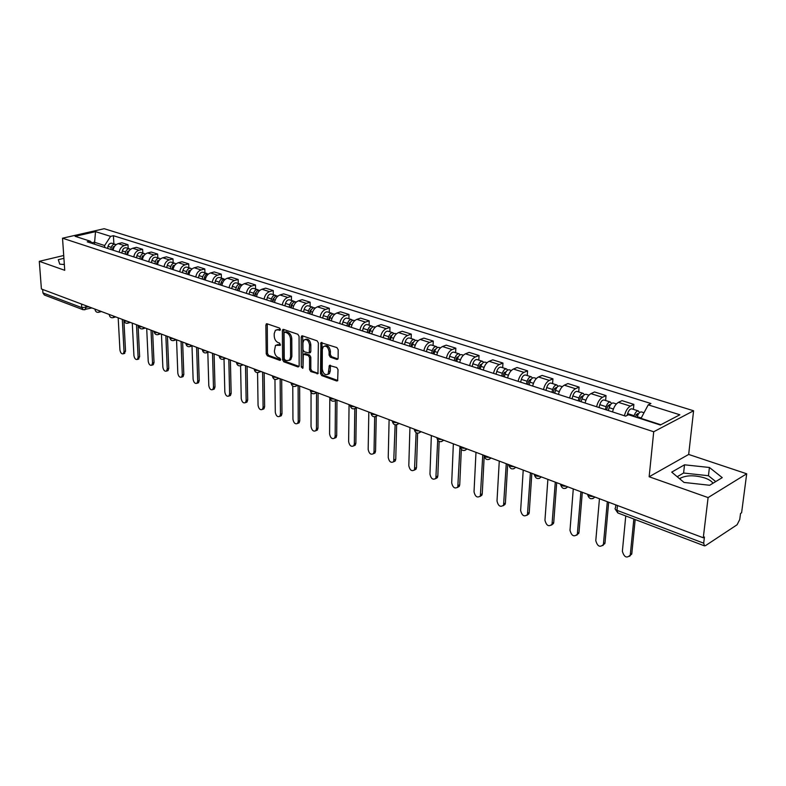 <?xml version="1.0" encoding="UTF-8"?>
<svg xmlns="http://www.w3.org/2000/svg" width="786" height="786" viewBox="0 0 786 786"><rect width="100%" height="100%" fill="white"/><g stroke="black" fill="none" stroke-linecap="round" stroke-linejoin="round"><path stroke-width="1.18" d="M280.415 329.481L279.57 328.057L267.014 323.783L265.865 325.001L266.228 353.838L267.407 355.842L279.855 360.361L280.671 359.546L279.836 358.121L278.205 357.532C275.915 356.402 274.648 354.24 274.393 351.057L275.503 345.339L280.297 345.3L279.708 343.158L278.077 342.578C275.778 341.468 274.501 339.297 274.235 336.094L274.216 333.667L275.405 330.267L277.959 329.776L279.59 330.336L280.415 329.481M679.635 478.762L680.45 478.143C686.63 475.108 694.716 475.039 704.718 477.947C708.874 479.411 711.635 481.17 712.99 483.243M336.821 359.428L337.793 359.202L338.118 358.2L338.186 349.711L336.909 347.589L320.924 342.657L320.482 373.478L321.72 375.57L336.654 380.984L337.636 380.748L338.029 369.656L336.752 367.534L329.354 365.48L328.145 374.067C325.158 375.521 323.193 373.851 322.25 369.047L322.319 349.426L323.252 346.685C326.249 345.3 328.194 346.999 329.108 351.764L329.088 355.066L330.356 357.178L336.821 359.428L337.901 359.045M653.716 431.76L649.148 476.758L708.098 497.587L703.274 537.771L41.403 288.973L39.3 261.325L64.737 270.305L62.526 238.207L653.716 431.76L693.596 410.773L104.184 228.706L62.526 238.207M299.073 336.349L297.845 334.276L283.55 329.413L282.361 330.641L282.587 359.762L283.795 361.796L297.953 366.934L299.161 365.755L299.073 336.349M302.443 335.848L317.122 340.839L318.369 342.942L317.976 373.655L310.784 371.591L309.556 369.518L309.556 357.581L308.318 355.498L303.317 354.231L302.993 367.632L302.767 368.329L301.284 367.013L301.215 337.076L302.443 335.848M708.098 497.587L746.7 473.791L741.601 512.786L740.53 513.494L739.744 519.487L737.081 524.773L705.523 545.622L704.472 545.867L703.696 543.175L704.433 537.015L703.274 537.771M746.7 473.791L688.674 454.446L693.596 410.773M83.1 309.723L44.37 295.005L42.935 292.923L81.773 307.631L88.926 306.835M42.67 289.445L42.935 292.923M63.715 255.499L39.3 261.325M119.167 252.168C119.796 248.7 121.516 246.499 124.326 245.586L118.234 243.65C115.424 244.554 113.705 246.745 113.086 250.203M118.234 243.65L121.899 242.776L128 244.701L128.187 248.425M124.326 245.586L128 244.701M142.826 253.092L142.649 249.329L136.41 247.354L132.736 248.258C129.916 249.182 128.197 251.392 127.558 254.89M133.787 256.904C134.426 253.387 136.155 251.166 138.975 250.233L142.649 249.329M157.809 257.857L157.652 254.065L151.266 252.041L147.581 252.964C144.752 253.907 143.013 256.148 142.374 259.685M148.741 261.748C149.389 258.191 151.138 255.941 153.958 254.988L157.652 254.065M173.146 262.75L172.999 258.908L166.455 256.845L162.771 257.779C159.931 258.741 158.192 261.011 157.524 264.587M164.048 266.7C164.716 263.114 166.465 260.824 169.304 259.852L172.999 258.908M188.846 267.751L188.709 263.87L182.018 261.748L178.314 262.711C175.475 263.703 173.726 266.002 173.048 269.618M179.719 271.779C180.407 268.144 182.165 265.835 185.005 264.843L188.709 263.87M204.92 272.87L204.802 268.95L197.944 266.778L194.24 267.771C191.401 268.773 189.632 271.101 188.935 274.756M195.773 276.977C196.471 273.302 198.249 270.954 201.098 269.942L204.802 268.95M221.387 278.116L221.288 274.147L214.264 271.936L210.55 272.939C207.701 273.97 205.922 276.328 205.215 280.032M212.22 282.302C212.937 278.578 214.725 276.2 217.575 275.169L221.288 274.147M238.256 283.491L238.178 279.482L230.986 277.212L227.262 278.244C224.413 279.295 222.625 281.693 221.898 285.426M229.08 287.755C229.807 283.992 231.605 281.585 234.464 280.523L238.178 279.482M255.548 288.993L255.489 284.945L248.111 282.616L244.397 283.677C241.538 284.748 239.73 287.175 238.993 290.967M246.352 293.345C247.099 289.543 248.907 287.096 251.766 286.016L255.489 284.945M273.282 294.642L273.243 290.545L265.678 288.157L261.954 289.248C259.095 290.348 257.277 292.805 256.521 296.636M264.067 299.083C264.843 295.231 266.65 292.756 269.519 291.655L273.243 290.545M291.468 300.439L291.449 296.293L283.687 293.846L279.963 294.966C277.094 296.086 275.277 298.582 274.501 302.463M282.243 304.968C283.029 301.067 284.856 298.562 287.725 297.432L291.449 296.293M310.126 306.383L310.126 302.197L302.168 299.682L298.444 300.832C295.575 301.971 293.738 304.506 292.942 308.436M300.891 311.01C301.696 307.061 303.534 304.506 306.402 303.357L310.126 302.197M329.275 312.484L329.295 308.25L321.13 305.666L317.397 306.845C314.528 308.014 312.69 310.588 311.875 314.557M320.03 317.2C320.855 313.211 322.702 310.617 325.571 309.438L329.295 308.25M348.935 318.743L348.984 314.459L340.593 311.806L336.87 313.015C333.991 314.213 332.144 316.827 331.309 320.855M339.68 323.567C340.525 319.519 342.391 316.896 345.26 315.677L348.984 314.459M369.115 325.168L369.194 320.835L360.577 318.114L356.854 319.362C353.985 320.59 352.118 323.243 351.263 327.32M359.87 330.1C360.735 326.003 362.601 323.341 365.47 322.093L369.194 320.835M389.856 331.78L389.964 327.398L381.102 324.598L377.388 325.876C374.519 327.133 372.643 329.825 371.768 333.952M380.611 336.821C381.505 332.665 383.381 329.953 386.25 328.686L389.964 327.398M411.176 338.57L411.304 334.129L402.196 331.26L398.492 332.576C395.623 333.863 393.747 336.595 392.843 340.78M401.931 343.718C402.845 339.513 404.731 336.762 407.6 335.465L411.304 334.129M433.086 345.545L433.243 341.055L423.89 338.108L420.186 339.454C417.327 340.78 415.43 343.551 414.507 347.795M423.851 350.821C424.794 346.557 426.69 343.757 429.549 342.421L433.243 341.055M455.625 352.727L455.821 348.178L446.193 345.142L442.498 346.538C439.649 347.893 437.743 350.713 436.79 355.007M446.409 358.121C447.372 353.798 449.278 350.959 452.127 349.593L455.821 348.178M478.821 360.116L479.038 355.518L469.134 352.383L465.459 353.818C462.61 355.203 460.694 358.082 459.712 362.425M469.615 365.637C470.608 361.255 472.524 358.367 475.373 356.962L479.038 355.518M502.686 367.72L502.952 363.063L492.753 359.841L489.089 361.314C486.249 362.739 484.323 365.657 483.321 370.068M493.51 373.37C494.532 368.939 496.457 365.991 499.297 364.557L502.952 363.063M527.268 375.551L527.573 370.835L517.06 367.514L513.415 369.037C510.586 370.501 508.66 373.468 507.618 377.938M518.121 381.338C519.173 376.838 521.108 373.851 523.928 372.368L527.573 370.835M552.597 383.617L552.941 378.842L542.114 375.423L538.489 376.985C535.669 378.488 533.733 381.515 532.662 386.044M543.49 389.551C544.57 384.993 546.506 381.947 549.316 380.424L552.941 378.842M578.702 391.929L579.086 387.095L567.924 383.568L564.319 385.189C561.518 386.732 559.573 389.807 558.473 394.405M569.634 398.021C570.744 393.393 572.699 390.288 575.49 388.726L579.086 387.095M605.623 400.506L606.045 395.604L594.54 391.968L590.954 393.639C588.174 395.23 586.218 398.355 585.089 403.022M596.603 406.745C597.743 402.049 599.708 398.905 602.479 397.294L606.045 395.604M633.388 409.359L633.87 404.387L621.991 400.634L618.435 402.353C615.674 403.994 613.709 407.177 612.549 411.913M624.428 415.755C625.607 410.99 627.572 407.787 630.333 406.126L633.87 404.387M104.754 247.502L104.636 245.537L94.31 242.206L91.952 242.766M94.428 244.161L95.528 231.644L110.6 236.37L104.636 245.537M93.003 243.699L90.135 241.155L75.112 236.311L95.528 231.644M660.8 424.745L641.032 418.378L648.214 404.859L650.926 403.513L113.43 235.712L110.6 236.37M648.214 404.859L679.861 414.782L660.309 425.01L628.446 414.733L625.617 416.148L87.226 241.833L90.135 241.155M63.912 258.329L58.292 259.675L59.746 264.165L64.344 264.538M649.148 476.758L688.674 454.446M722.246 477.633L709.424 467.483L684.518 464.811L671.716 472.131L684.017 482.437L709.64 485.267L722.246 477.633M113.872 243.866L113.43 235.712M64.314 264.155L63.145 264.44M715.732 481.582L708.441 475.726L683.594 473.025L677.208 476.719M708.441 475.726L709.424 467.483M683.594 473.025L684.518 464.811M280.396 329.766L276.967 329.619M277.065 344.671L280.523 344.828M267.269 323.871L267.486 353.405L268.665 355.419L280.651 359.762M283.775 329.491L283.854 359.32L285.053 361.354L299.034 366.423M284.886 332.154L284.051 333.009L284.237 358.593L285.082 360.017L286.811 360.646L289.533 360.096L290.614 356.864L290.515 339.306C290.27 336.044 288.973 333.863 286.625 332.743L284.886 332.154L286.153 331.731L284.758 332.114M289.189 360.391L290.791 359.654L291.881 356.422L290.614 356.864M286.153 331.731L287.902 332.331C290.24 333.451 291.537 335.632 291.793 338.884L291.881 356.422M318.163 373.36L312.052 371.139L310.784 371.591M303.995 353.995L305.459 353.612L309.586 355.056L310.824 357.139L310.814 369.066L312.052 371.139M302.639 335.917L302.993 367.72M309.556 345.103C308.682 340.466 306.805 338.776 303.907 340.033L302.944 342.824L302.964 349.682L304.192 351.755L309.212 353.002L309.556 345.103L310.824 344.671C310.077 340.279 308.279 338.53 305.42 339.395M309.782 352.806L310.824 351.548L309.556 351.99M310.824 344.671L310.824 351.548M324.824 345.978C327.772 345.083 329.629 346.862 330.375 351.322L330.356 354.624L331.623 356.726L337.96 358.937M327.831 374.372L329.413 373.605L330.258 371.012L329 371.473M330.434 365.303L330.258 371.012M322.005 342.509L321.739 373.016L322.987 375.109L337.803 380.483M112.369 249.968L112.85 247.865L116.082 244.701M118.185 317.829L119.934 349.947C120.494 352.914 121.614 354.191 123.294 353.798L124.031 351.588L122.311 319.381M112.29 249.938L113.282 246.676M110.826 249.467L111.298 247.364C112.034 245.055 113.351 244.033 115.237 244.299L116.033 244.711M107.554 248.405L108.026 246.313C108.763 244.014 110.079 242.992 111.966 243.257L112.084 243.296M123.913 320.58L125.534 351.126L124.149 353.533M126.772 254.635L127.253 252.502L130.614 249.3M132.284 323.134L133.925 355.557C134.494 358.583 135.644 359.87 137.373 359.438L138.11 357.227L136.499 324.716M126.654 254.595L127.764 251.186M125.19 254.114L125.662 251.992C126.418 249.663 127.735 248.622 129.631 248.887L130.437 249.3M121.84 253.033L122.321 250.911C123.068 248.582 124.385 247.551 126.281 247.816L126.399 247.855M138.081 325.316L139.623 356.756L138.189 359.182M141.441 258.908L141.991 257.248L145.479 254.006M146.707 328.558L148.23 361.285C148.819 364.37 149.998 365.677 151.777 365.205L152.513 363.004L151.02 330.179M141.342 259.351L142.561 255.814M139.879 258.879L140.37 256.727C141.126 254.369 142.453 253.318 144.349 253.573L145.174 254.006M136.459 257.769L136.941 255.627C137.697 253.269 139.024 252.218 140.92 252.483L141.038 252.522M152.592 330.768L154.027 362.513L153.29 364.714L152.543 364.95M156.571 264.283L157.072 262.102L160.688 258.83M161.454 334.099L162.859 367.15C163.459 370.294 164.667 371.611 166.494 371.09L167.231 368.899L165.866 335.76M156.385 264.224L157.711 260.569M154.921 263.742L155.412 261.571C156.178 259.184 157.514 258.113 159.411 258.368L160.246 258.82M151.413 262.612L151.914 260.441C152.681 258.063 154.007 257.002 155.903 257.258L156.021 257.287M167.447 336.349L168.754 368.408L168.017 370.599L167.221 370.854M172.006 269.274L172.517 267.073L176.251 263.762M176.545 339.768L177.813 373.144C178.432 376.366 179.68 377.693 181.566 377.123L182.293 374.932L181.055 341.468M171.77 269.205L173.205 265.442M170.307 268.724L170.817 266.533C171.594 264.116 172.93 263.035 174.826 263.281L175.681 263.752M166.72 267.564L167.231 265.373C168.007 262.966 169.344 261.885 171.24 262.141L171.358 262.18M182.637 342.057L183.816 374.431L183.079 376.612L182.234 376.897M187.805 274.393L188.326 272.162L192.177 268.822M192 345.928L193.12 379.274C193.749 382.566 195.036 383.902 196.972 383.283L197.708 381.112L196.608 347.314M187.53 274.304L189.072 270.443M186.066 273.833L186.587 271.602C187.373 269.166 188.719 268.065 190.615 268.311L191.489 268.792M182.401 272.644L182.912 270.423C183.698 267.987 185.044 266.896 186.94 267.142L187.058 267.181M198.18 347.903L199.231 380.591L198.494 382.762L197.6 383.077M203.996 279.639L204.517 277.379C205.293 274.953 206.62 273.833 208.496 274.009M207.818 352.354L208.791 385.553C209.43 388.923 210.756 390.269 212.751 389.591L213.478 387.429L212.525 353.297M203.672 279.531L205.313 275.572M202.208 279.059L202.739 276.81C203.535 274.334 204.881 273.223 206.787 273.459L207.671 273.96M198.455 277.841L198.976 275.591C199.772 273.125 201.118 272.015 203.014 272.261L203.132 272.3M214.097 353.887L215 386.899L214.273 389.06L213.311 389.394M220.571 285.004L221.112 282.724C221.927 280.219 223.283 279.079 225.179 279.325L225.199 279.325M224.01 358.947L224.825 391.978C225.484 395.427 226.849 396.783 228.903 396.046L229.62 393.904L228.814 359.418M220.208 284.886L221.957 280.838M218.754 284.414L219.284 282.135C220.1 279.629 221.446 278.499 223.352 278.735L224.256 279.256M214.892 283.166L215.433 280.897C216.238 278.401 217.594 277.271 219.491 277.507L219.608 277.546M230.386 360.008L231.153 393.364L230.436 395.505L229.404 395.869M237.569 290.506L238.119 288.197C238.944 285.662 240.3 284.512 242.196 284.738L242.196 284.738M240.585 365.824L241.243 398.561C241.931 402.088 243.326 403.444 245.448 402.648L246.156 400.526L245.507 365.696M237.156 290.368L239.003 286.232M235.702 289.896L236.242 287.597C237.067 285.063 238.423 283.913 240.32 284.149L241.243 284.689M231.752 288.619L232.292 286.32C233.108 283.795 234.474 282.655 236.37 282.881L236.488 282.921M247.079 366.286L247.688 399.966L246.981 402.098L245.88 402.491M254.988 296.145L255.548 293.807C256.383 291.242 257.749 290.073 259.645 290.299L259.763 290.339M257.562 372.633L258.054 405.291C258.761 408.907 260.215 410.282 262.396 409.418L263.094 407.315L262.612 372.122M254.526 295.998L255.136 293.443L256.472 291.773M253.072 295.526L253.632 293.188C254.458 290.624 255.823 289.454 257.72 289.69L258.663 290.26M249.024 294.21L249.575 291.891C250.41 289.327 251.775 288.167 253.662 288.393L253.78 288.433M264.175 372.711L264.617 406.745L263.929 408.848L262.75 409.28M272.86 301.932L273.42 299.564C274.275 296.97 275.64 295.772 277.537 295.998L277.645 296.037M274.953 379.432L275.287 412.198C276.014 415.902 277.517 417.287 279.767 416.344L280.445 414.261L280.14 378.714M272.339 301.765L272.958 299.171L274.393 297.462M270.885 301.293L271.455 298.935C272.3 296.332 273.666 295.143 275.562 295.369L276.525 295.968M266.739 299.947L267.299 297.589C268.144 295.005 269.51 293.826 271.406 294.043L271.524 294.082M281.693 379.294L281.978 413.682L281.3 415.755L280.032 416.236M291.184 307.866L291.763 305.469C292.618 302.836 293.993 301.627 295.88 301.844L295.998 301.883M292.775 386.132L292.942 419.272C293.699 423.074 295.241 424.46 297.57 423.438L298.228 421.394L298.11 385.464M290.614 307.68L291.242 305.056L292.765 303.298M289.16 307.208L289.739 304.821C290.594 302.188 291.97 300.979 293.856 301.195L294.838 301.824M284.905 305.833L285.475 303.445C286.33 300.822 287.705 299.623 289.592 299.839L289.71 299.879M299.663 386.054L299.761 420.795L299.102 422.839L297.747 423.359M309.989 313.948L310.578 311.531C311.452 308.859 312.828 307.631 314.714 307.837L314.832 307.876M311.05 392.568L311.04 426.523C311.836 430.423 313.427 431.819 315.825 430.699L316.463 428.694L316.532 392.813M309.36 313.752L310.008 311.099L311.62 309.301M307.916 313.28L308.505 310.863C309.379 308.2 310.755 306.972 312.641 307.179L313.634 307.827M303.543 311.865L304.133 309.448C304.997 306.795 306.373 305.577 308.259 305.783L308.377 305.823M318.084 392.971L317.996 428.085L317.348 430.089L315.913 430.669M329.295 320.197L329.894 317.75C330.778 315.048 332.164 313.801 334.04 313.997L334.158 314.036M329.815 397.382L329.599 433.96C330.425 437.969 332.075 439.364 334.541 438.156L335.16 436.191L335.425 400.546L334.197 401.165M328.597 319.981L329.265 317.289L330.965 315.461M327.163 319.509L327.762 317.063C328.646 314.361 330.032 313.113 331.908 313.319L332.93 314.007M322.673 318.055L323.272 315.618C324.156 312.926 325.532 311.688 327.418 311.885L327.536 311.924M336.978 400.074L336.693 435.562L336.074 437.527L334.541 438.156L336.074 437.527M349.112 326.622L349.731 324.137C350.625 321.395 352.01 320.128 353.887 320.324L354.005 320.354M349.063 404.623L348.63 441.594C349.505 445.711 351.204 447.116 353.749 445.79L354.339 443.874L354.81 408.769M348.355 326.377L349.033 323.655L350.821 321.798M346.921 325.915L347.54 323.429C348.434 320.698 349.819 319.43 351.696 319.627L352.737 320.344M342.323 324.421L342.932 321.946C343.826 319.224 345.211 317.957 347.088 318.153L347.196 318.192M356.353 407.905L355.871 443.235L355.282 445.141L353.7 445.849M369.469 333.215L370.098 330.69C371.012 327.919 372.407 326.622 374.274 326.809L374.382 326.848M368.821 412.051L368.172 449.415C369.076 453.66 370.845 455.065 373.468 453.62L374.028 451.763L374.696 416.786M368.654 332.95L369.341 330.189L371.218 328.302M367.229 332.488L367.858 329.973C368.762 327.202 370.157 325.905 372.024 326.102L373.085 326.858M362.493 330.955L363.122 328.45C364.026 325.679 365.411 324.402 367.278 324.589L367.396 324.628M376.239 416.384L375.551 451.105L374.991 452.962L373.37 453.738M390.396 339.984L391.035 337.44C391.968 334.62 393.354 333.303 395.211 333.48L395.329 333.519M389.109 419.675L388.225 457.452C389.178 461.814 391.006 463.219 393.707 461.657L395.122 424.813M389.502 339.699L390.21 336.909L392.175 335.003M388.088 339.238L388.726 336.693C389.65 333.883 391.045 332.566 392.902 332.753L393.983 333.549M383.224 337.666L383.863 335.121C384.786 332.321 386.172 331.014 388.038 331.201L388.146 331.23M396.645 424.794L395.761 459.181L395.23 460.969L393.57 461.834M411.903 346.95L412.562 344.366C413.505 341.517 414.9 340.171 416.747 340.348L416.855 340.377M409.938 427.505L408.808 465.705C409.82 470.205 411.717 471.6 414.497 469.9L416.108 432.722M410.94 346.636L411.658 343.806L413.711 341.9M409.526 346.184L410.184 343.6C411.127 340.751 412.522 339.414 414.369 339.591L415.47 340.436M404.525 344.563L405.183 341.989C406.116 339.149 407.512 337.823 409.359 337.99L409.477 338.029M417.602 433.194L416.511 467.483L416.02 469.203L414.31 470.146M434.019 354.113L434.697 351.489C435.65 348.601 437.045 347.235 438.883 347.392L439.001 347.432M431.347 435.552L429.962 474.184C431.023 478.812 432.988 480.207 435.857 478.36L437.694 440.278M432.978 353.769L433.715 350.91L435.847 348.994M431.583 353.317L432.251 350.703C433.204 347.815 434.599 346.459 436.446 346.616L437.556 347.52M426.434 351.656L427.103 349.043C428.056 346.174 429.451 344.808 431.288 344.975L431.406 345.015M439.148 441.477L437.822 476.002L437.37 477.642L435.611 478.684M456.774 361.481L457.462 358.819C458.435 355.891 459.83 354.496 461.657 354.653L461.775 354.683M453.355 443.825L451.695 482.889C452.815 487.664 454.858 489.059 457.796 487.055L459.967 446.31M455.654 361.108L456.401 358.21L458.621 356.294M454.259 360.666L454.947 358.013C455.919 355.085 457.314 353.7 459.142 353.847L460.282 354.81M448.973 358.947L449.651 356.304C450.624 353.386 452.019 352.01 453.846 352.157L453.964 352.197M461.323 449.484L459.731 484.765L459.309 486.308L457.511 487.458M480.197 369.056L480.894 366.364C481.887 363.397 483.282 361.973 485.1 362.12L485.208 362.15M475.982 452.333L474.027 491.84C475.225 496.772 477.338 498.147 480.364 495.976L482.781 454.888M478.979 368.663L479.755 365.726L482.044 363.83M477.603 368.221L478.31 365.539C479.293 362.562 480.698 361.147 482.506 361.295L483.665 362.317M472.16 366.463L472.858 363.78C473.84 360.823 475.245 359.408 477.063 359.556L477.171 359.595M484.205 456.027L482.25 493.765L481.877 495.209L480.03 496.477M504.307 376.867L505.025 374.136C506.037 371.12 507.432 369.675 509.23 369.803L509.338 369.842M499.267 461.077L497.007 501.046C498.275 506.135 500.466 507.501 503.571 505.143L506.253 463.711M503.001 376.445L503.787 373.458L506.164 371.601M501.645 376.003L502.362 373.281C503.364 370.265 504.769 368.821 506.567 368.958L507.736 370.059M496.035 374.185L496.752 371.473C497.744 368.467 499.149 367.033 500.947 367.17L501.065 367.2M507.697 464.251L505.408 503.03L505.074 504.366L503.187 505.742M529.145 384.904L529.882 382.143C530.904 379.078 532.309 377.604 534.087 377.722L534.195 377.752M523.221 470.087L520.637 510.517C521.992 515.773 524.262 517.129 527.455 514.575L530.412 472.789M527.74 384.452L528.556 381.426L530.57 379.314L530.992 379.618M526.404 384.02L527.141 381.259C528.153 378.194 529.558 376.73 531.336 376.848L532.525 378.037M520.617 382.143L521.354 379.392C522.366 376.347 523.771 374.883 525.559 375.001L525.667 375.04M531.837 473.329L529.233 512.551L528.949 513.769L527.013 515.272M554.739 393.197L555.496 390.387C556.537 387.282 557.932 385.779 559.701 385.877L559.799 385.916M547.881 479.352L544.953 520.263C546.408 525.696 548.766 527.033 552.027 524.272L555.289 482.142M553.236 392.705L554.061 389.64L556.085 387.478L556.567 387.901M551.91 392.283L552.666 389.473C553.708 386.368 555.103 384.875 556.871 384.983L558.07 386.26M545.956 390.347L546.702 387.557C547.744 384.462 549.139 382.969 550.907 383.077L551.015 383.116M556.694 482.663L553.747 522.366L553.511 523.437L551.536 525.087M581.129 401.734L581.905 398.885C582.966 395.731 584.362 394.199 586.101 394.287L586.209 394.326M573.279 488.902L569.997 530.295C571.55 535.914 573.996 537.231 577.337 534.244L580.913 491.771M579.518 401.214L580.373 398.099L582.387 395.898L582.927 396.468M578.211 400.791L578.987 397.952C580.039 394.798 581.443 393.265 583.183 393.364L584.391 394.759M572.07 398.807L572.837 395.967C573.898 392.833 575.293 391.31 577.042 391.408L577.15 391.438M582.298 492.291L578.997 532.456L576.806 535.187M608.344 410.547L609.14 407.659C610.221 404.456 611.616 402.894 613.335 402.963L613.444 403.002M599.453 498.737L595.788 540.63C597.458 546.437 599.993 547.724 603.393 544.511L607.323 501.704M606.625 409.997L607.499 406.834L609.514 404.584L610.103 405.34M605.338 409.575L606.134 406.686C607.214 403.493 608.61 401.931 610.329 402.01L611.547 403.542M599.001 407.531L599.797 404.652C600.868 401.459 602.263 399.907 603.992 399.986L604.09 400.025M608.678 502.205L605.014 542.861L602.833 545.582M637.033 417.504L637.259 416.708C638.35 413.456 639.745 411.854 641.445 411.923L641.543 411.952M625.754 515.95L622.374 551.281C624.163 557.284 626.786 558.551 630.254 555.093L633.85 519.025M635.196 416.914L637.505 413.544L638.114 414.546M633.929 416.501L634.145 415.706C635.245 412.463 636.64 410.872 638.33 410.931L639.549 412.621M627.11 415.401L627.601 413.603C628.692 410.361 630.097 408.779 631.797 408.848L631.895 408.877M635.176 519.536L631.816 553.58L629.655 556.292M85.861 305.685L85.988 307.64L84.829 309.871M602.479 397.294L590.954 393.639M575.49 388.726L564.319 385.189M549.316 380.424L538.489 376.985M523.928 372.368L513.415 369.037M499.297 364.557L489.089 361.314M475.373 356.962L465.459 353.818M452.127 349.593L442.498 346.538M429.549 342.421L420.186 339.454M407.6 335.465L398.492 332.576M386.25 328.686L377.388 325.876M365.47 322.093L356.854 319.362M345.26 315.677L336.87 313.015M325.571 309.438L317.397 306.845M306.402 303.357L298.444 300.832M287.725 297.432L279.963 294.966M269.519 291.655L261.954 289.248M251.766 286.016L244.397 283.677M234.464 280.523L227.262 278.244M217.575 275.169L210.55 272.939M201.098 269.942L194.24 267.771M185.005 264.843L178.314 262.711M169.304 259.852L162.771 257.779M153.958 254.988L147.581 252.964M138.975 250.233L132.736 248.258M630.333 406.126L618.435 402.353M95.027 309.124L98.23 310.332M99.793 310.922L98.633 312.327M109.313 314.498L112.565 315.717M123.923 319.99L123.933 320.138C123.746 320.914 124.846 321.278 127.234 321.238M138.886 325.61L138.886 325.738C138.69 326.544 139.81 326.917 142.246 326.878M154.194 331.368L154.203 331.476C153.977 332.301 155.127 332.694 157.622 332.655M169.884 337.263L169.884 337.341C169.648 338.206 170.808 338.619 173.372 338.579M185.948 343.305L185.948 343.354C185.692 344.248 186.871 344.671 189.495 344.641M202.405 349.495L202.405 349.515C202.13 350.438 203.338 350.89 206.03 350.851M219.274 355.832C218.989 356.785 220.218 357.257 222.969 357.217M236.547 362.326C236.291 363.309 237.559 363.78 240.339 363.751M254.271 368.988C254.045 370 255.342 370.481 258.162 370.452M272.447 375.816C272.261 376.858 273.587 377.359 276.436 377.319M291.105 382.831C290.948 383.892 292.313 384.413 295.202 384.374M310.254 390.033C310.136 391.123 311.541 391.654 314.469 391.615M329.924 397.431C329.855 398.551 331.289 399.091 334.247 399.052M350.134 405.026C350.104 406.175 351.578 406.735 354.574 406.696M370.904 412.827C370.913 414.016 372.436 414.586 375.472 414.546M392.263 420.854C392.312 422.072 393.874 422.662 396.959 422.622M414.222 429.117C414.32 430.364 415.932 430.974 419.056 430.925M436.82 437.606C436.967 438.902 438.627 439.521 441.791 439.472M460.085 446.35C460.291 447.686 461.991 448.325 465.204 448.275M484.038 455.359C484.304 456.725 486.053 457.383 489.314 457.344M508.719 464.634C509.043 466.049 510.851 466.727 514.152 466.678M534.156 474.194C534.539 475.648 536.406 476.355 539.756 476.306M560.389 484.058C560.84 485.561 562.766 486.279 566.166 486.229M587.456 494.227C587.977 495.779 589.962 496.526 593.42 496.477M114.137 316.306L112.948 317.721M128.806 321.828L127.587 323.252M143.828 327.477L142.58 328.902M159.204 333.254L157.927 334.689M174.954 339.179L173.637 340.613M191.096 345.241L189.74 346.685M207.622 351.45L206.237 352.914M224.57 357.827L223.145 359.29M241.941 364.35L240.477 365.824M259.763 371.051L258.26 372.535M278.048 377.928L276.505 379.412M296.813 384.983L295.231 386.476M316.08 392.224L314.449 393.717M335.868 399.661L335.406 400.555L336.811 400.015M356.196 407.295L354.486 408.818M377.084 415.155L375.335 416.678M398.571 423.232L396.763 424.754M420.667 431.534L418.82 433.066M443.402 440.081L441.506 441.624M466.805 448.885L464.86 450.427M490.916 457.943L488.921 459.496M515.754 467.277L513.71 468.829M534.431 474.96C535.797 478.959 538.096 479.598 541.348 476.896L539.265 478.458M567.747 486.829L565.615 488.391M594.992 497.066L592.801 498.629M81.538 304.054L81.773 307.631L83.198 309.763L91.844 307.935M617.452 505.506L617 510.35L703.696 543.175M615.811 504.887L615.556 507.727C614.573 508.621 615.055 509.495 617 510.35L617.924 512.983L704.394 545.838M279.226 329.363L277.959 329.776M280.386 345.192L279.718 345.418M279.354 344.415L278.097 344.838M280.523 360.126L279.855 360.361M268.665 355.419L267.407 355.842M267.486 353.405L266.228 353.838M267.132 324.598L265.865 325.001M280.248 330.13L279.59 330.336M298.955 366.581L297.953 366.934M285.053 361.354L283.795 361.796M283.854 359.32L282.587 359.762M283.638 330.218L282.361 330.641M291.793 338.884L290.515 339.306M287.902 332.331L286.625 332.743M318.104 373.488L317.043 373.871M310.814 369.066L309.556 369.518M310.824 357.139L309.556 357.581M309.586 355.056L308.318 355.498M305.459 353.612L304.192 354.044M302.551 366.571L301.284 367.013M302.492 336.654L301.215 337.076M331.623 356.726L330.356 357.178M330.356 354.624L329.088 355.066M330.375 351.322L329.108 351.764M330.287 366.011L329.029 366.463M337.754 380.571L336.654 380.984M322.987 375.109L321.72 375.57M321.739 373.016L320.482 373.478M321.847 343.256L320.57 343.688M112.85 247.865L113.616 248.111M108.026 246.313L111.298 247.364M125.534 351.126L124.031 351.588M127.253 252.502L128.098 252.778M122.321 250.911L125.662 251.992M139.623 356.756L138.11 357.227M141.991 257.248L142.914 257.543M136.941 255.627L140.37 256.727M154.027 362.513L152.513 363.004M157.072 262.102L158.074 262.426M151.914 260.441L155.412 261.571M168.754 368.408L167.231 368.899M172.517 267.073L173.608 267.427M167.231 265.373L170.817 266.533M183.816 374.431L182.293 374.932M188.326 272.162L189.505 272.546M182.912 270.423L186.587 271.602M199.231 380.591L197.708 381.112M204.517 277.379L205.794 277.792M198.976 275.591L202.739 276.81M215 386.899L213.478 387.429M221.112 282.724L222.487 283.166M215.433 280.897L219.284 282.135M231.153 393.364L229.62 393.904M238.119 288.197L239.592 288.668M232.292 286.32L236.242 287.597M247.688 399.966L246.156 400.526M255.548 293.807L257.13 294.318M249.575 291.891L253.632 293.188M264.617 406.745L263.094 407.315M273.42 299.564L275.12 300.114M267.299 297.589L271.455 298.935M281.978 413.682L280.445 414.261M291.763 305.469L293.571 306.059M291.704 304.054L292.205 304.221M285.475 303.445L289.739 304.821M299.761 420.795L298.228 421.394M310.578 311.531L312.514 312.15M310.47 310.077L311.03 310.264M304.133 309.448L308.505 310.863M317.996 428.085L316.463 428.694M329.894 317.75L331.957 318.418M329.727 316.267L330.356 316.463M323.272 315.618L327.762 317.063M336.693 435.562L335.16 436.191M349.731 324.137L351.932 324.844M349.505 322.614L350.192 322.83M342.932 321.946L347.54 323.429M355.871 443.235L354.339 443.874M370.098 330.69L372.446 331.446M369.813 329.128L370.579 329.373M363.122 328.45L367.858 329.973M375.551 451.105L374.028 451.763M391.035 337.44L393.531 338.235M390.691 335.828L391.516 336.103M383.863 335.121L388.726 336.693M395.761 459.181L394.238 459.869M412.562 344.366L415.214 345.221M412.139 342.716L413.043 343.01M405.183 341.989L410.184 343.6M416.511 467.483L414.988 468.181M434.697 351.489L437.507 352.393M434.206 349.799L435.189 350.114M427.103 349.043L432.251 350.703M437.822 476.002L436.309 476.719M457.462 358.819L460.458 359.782M456.892 357.09L457.963 357.434M449.651 356.304L454.947 358.013M459.731 484.765L458.218 485.502M480.894 366.364L484.068 367.386M480.256 364.586L481.405 364.95M472.858 363.78L478.31 365.539M482.25 493.765L480.737 494.532M505.025 374.136L508.395 375.217M504.298 372.299L505.545 372.702M496.752 371.473L502.362 373.281M505.408 503.03L503.905 503.806M529.882 382.143L533.448 383.293M529.066 380.247L530.403 380.679M521.354 379.392L527.141 381.259M529.233 512.551L527.73 513.356M555.496 390.387L559.278 391.605M554.582 388.441L556.026 388.913M546.702 387.557L552.666 389.473M553.747 522.366L552.263 523.191M581.905 398.885L585.914 400.182M580.893 396.891L582.446 397.392M572.837 395.967L578.987 397.952M578.997 532.456L577.523 533.311M609.14 407.659L613.394 409.025M608.03 405.596L609.69 406.136M599.797 404.652L606.134 406.686M605.014 542.861L603.55 543.735M637.259 416.708L641.238 417.995M636.021 414.586L637.81 415.165M627.601 413.603L634.145 415.706M631.816 553.58L630.362 554.484M680.45 478.143L680.322 479.332M95.057 309.753C95.627 311.904 96.983 312.71 99.124 312.17L101.423 311.531M109.342 315.127C109.922 317.318 111.298 318.124 113.469 317.554L115.739 316.915M123.952 320.629C124.542 322.859 125.937 323.665 128.147 323.066L130.378 322.417M138.906 326.249C139.505 328.528 140.93 329.344 143.17 328.695L145.361 328.047M154.213 332.006C154.832 334.335 156.276 335.15 158.556 334.463L160.708 333.814M169.894 337.911C170.523 340.279 171.996 341.104 174.315 340.367L176.418 339.719M185.948 343.954C186.596 346.371 188.1 347.196 190.458 346.42L192.511 345.771M202.405 350.143C203.073 352.619 204.606 353.445 207.003 352.609L208.997 351.971M219.274 356.48C219.962 359.025 221.524 359.85 223.961 358.956L225.896 358.318M236.566 362.985C237.274 365.588 238.865 366.414 241.351 365.461L243.218 364.832M254.31 369.656C255.037 372.318 256.668 373.144 259.193 372.132L260.981 371.513M272.506 376.504C273.263 379.235 274.923 380.06 277.497 378.97L279.207 378.361M291.174 383.529C291.96 386.329 293.669 387.154 296.293 385.975L297.904 385.386M310.352 390.73C311.168 393.619 312.907 394.434 315.589 393.177L317.102 392.607M330.041 398.138C330.886 401.106 332.675 401.911 335.406 400.555M350.261 405.743C351.155 408.799 352.983 409.604 355.773 408.14L357.06 407.629M371.051 413.554C371.984 416.718 373.861 417.504 376.71 415.922L377.87 415.45M392.43 421.591C393.403 424.853 395.338 425.619 398.237 423.919L399.259 423.487M414.409 429.854C415.43 433.224 417.425 433.98 420.382 432.133L421.247 431.76M437.026 438.362C438.107 441.83 440.15 442.577 443.176 440.582L443.884 440.258M460.301 447.106C461.451 450.702 463.563 451.429 466.638 449.268L467.169 449.012M484.274 456.116C485.493 459.839 487.664 460.537 490.798 458.199L491.152 458.032M508.974 465.4C510.261 469.262 512.511 469.93 515.695 467.395L515.862 467.316M560.673 484.824C562.059 488.892 564.397 489.56 567.708 486.809M587.751 494.993C589.156 499.149 591.534 499.827 594.914 497.037M615.35 509.308L617.816 512.934M266.827 323.734L266.248 323.92M283.363 329.363L282.734 329.57M290.791 359.654L289.533 360.096M310.48 352.57L309.212 353.002M302.256 335.799L301.578 336.025M329.413 373.605L328.145 374.067M330.11 365.205L329.354 365.48M321.661 342.411L320.924 342.657M111.966 243.257L115.237 244.299M124.797 353.336L123.294 353.798M126.281 247.816L129.631 248.887M138.886 358.966L137.373 359.438M140.92 252.483L144.349 253.573M153.29 364.714L151.777 365.205M155.903 257.258L159.411 258.368M168.017 370.599L166.494 371.09M171.24 262.141L174.826 263.281M183.079 376.612L181.566 377.123M186.94 267.142L190.615 268.311M198.494 382.762L196.972 383.283M203.014 272.261L206.787 273.459M214.273 389.06L212.751 389.591M219.491 277.507L223.352 278.735M230.436 395.505L228.903 396.046M236.37 282.881L240.32 284.149M246.981 402.098L245.448 402.648M253.662 288.393L257.72 289.69M263.929 408.848L262.396 409.418M271.406 294.043L275.562 295.369M281.3 415.755L279.767 416.344M289.592 299.839L293.856 301.195M299.102 422.839L297.57 423.438M314.714 307.837L315.324 308.033M308.259 305.783L312.641 307.179M317.348 430.089L315.825 430.699M334.04 313.997L334.787 314.233M327.418 311.885L331.908 313.319M353.887 320.324L354.771 320.6M347.088 318.153L351.696 319.627M355.282 445.141L353.749 445.79M374.274 326.809L375.305 327.143M367.278 324.589L372.024 326.102M374.991 452.962L373.468 453.62M395.211 333.48L396.409 333.863M388.038 331.201L392.902 332.753M395.23 460.969L393.707 461.657M416.747 340.348L418.103 340.78M409.359 337.99L414.369 339.591M416.02 469.203L414.497 469.9M438.883 347.392L440.415 347.884M431.288 344.975L436.446 346.616M437.37 477.642L435.857 478.36M461.657 354.653L463.376 355.193M453.846 352.157L459.142 353.847M459.309 486.308L457.796 487.055M485.1 362.12L487.006 362.729M477.063 359.556L482.506 361.295M481.877 495.209L480.364 495.976M509.23 369.803L511.342 370.481M500.947 367.17L506.567 368.958M505.074 504.366L503.571 505.143M534.087 377.722L536.416 378.469M525.559 375.001L531.336 376.848M528.949 513.769L527.455 514.575M559.701 385.877L562.265 386.692M550.907 383.077L556.871 384.983M553.511 523.437L552.027 524.272M586.101 394.287L588.91 395.181M577.042 391.408L583.183 393.364M578.81 533.389L577.337 534.244M613.335 402.963L616.401 403.945M603.992 399.986L610.329 402.01M604.866 543.637L603.393 544.511M641.445 411.923L644.029 412.738M631.797 408.848L638.33 410.931M631.708 554.179L630.254 555.093"/></g></svg>
